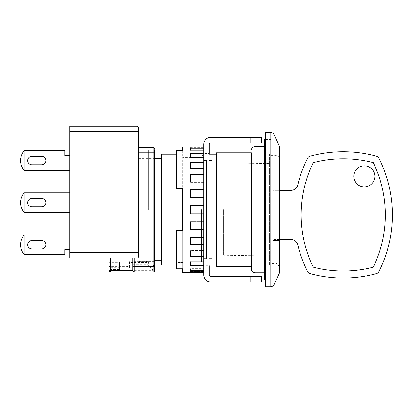 <?xml version="1.0" encoding="UTF-8"?>
<svg xmlns="http://www.w3.org/2000/svg" width="413" height="413" viewBox="0 0 413 413"><rect width="100%" height="100%" fill="white"/><g stroke="black" fill="none" stroke-linecap="round" stroke-linejoin="round"><path stroke-width="0.31" stroke-dasharray="2.06 1.55" d="M264.707 209.654L264.707 272.776L264.707 209.654M265.409 279.787L271.021 279.787L271.021 139.522L271.021 279.787M265.409 139.522L271.021 139.522M216.319 152.851L216.319 266.462M251.383 209.654L251.383 269.266L251.383 209.654M265.409 209.654L265.409 136.016L265.409 209.654M271.021 209.654L271.021 136.016L271.021 209.654M161.617 154.25L161.617 265.058M138.474 209.654L138.474 157.756L138.474 209.654M279.436 272.776L279.436 146.538M278.037 209.654L278.037 154.25L278.037 209.654M269.617 154.25L269.617 265.058L269.617 154.25L278.037 154.25L279.436 152.851M269.617 265.058L278.037 265.058L279.436 266.462L279.436 209.654L279.436 266.462M269.617 209.654L269.617 163.367L269.617 209.654M223.33 209.654L223.33 255.244L223.33 209.654M264.707 139.522L264.707 279.787M216.319 209.654L216.319 154.25L216.319 209.654M265.409 132.511L265.409 286.803M161.617 209.654L161.617 158.633L161.617 209.654M301.18 214.915A119.223 119.223 0 0 0 313.245 267.18A119.223 119.223 0 0 0 373.269 267.18A119.223 119.223 0 0 0 385.339 214.915A119.223 119.223 0 0 1 373.269 267.18A119.223 119.223 0 0 1 313.245 267.18A119.223 119.223 0 0 1 313.245 162.65A119.223 119.223 0 0 0 301.18 214.915M353.776 176.341A10.521 10.521 0 0 1 364.297 165.825A10.521 10.521 0 0 1 374.818 176.341A10.521 10.521 0 0 1 364.297 186.862A10.521 10.521 0 0 1 353.776 176.341M279.436 239.463L273.127 239.463L273.127 190.367L279.436 190.367M373.269 267.18A119.223 119.223 0 0 0 373.269 162.65A119.223 119.223 0 0 0 313.245 162.65A119.223 119.223 0 0 0 313.245 267.18A119.223 119.223 0 0 0 373.269 267.18M273.127 239.463L273.127 190.367L290.943 190.367A7.011 7.011 0 0 0 297.758 185.019A126.239 126.239 0 0 1 307.675 158.091A3.505 3.505 0 0 1 309.879 156.29A126.239 126.239 0 0 1 376.635 156.29A3.505 3.505 0 0 1 378.84 158.091A126.239 126.239 0 0 1 378.84 271.739A3.505 3.505 0 0 1 376.635 273.54A126.239 126.239 0 0 1 309.879 273.54A3.505 3.505 0 0 1 307.675 271.739A126.239 126.239 0 0 1 297.758 244.816A7.011 7.011 0 0 0 290.943 239.463L273.127 239.463M273.127 240.516L273.127 189.319L273.127 240.516L279.436 240.516L273.127 240.516M385.339 214.915A119.223 119.223 0 0 0 373.269 162.65A119.223 119.223 0 0 0 313.245 162.65A119.223 119.223 0 0 1 373.269 162.65A119.223 119.223 0 0 1 385.339 214.915M273.127 189.319L279.436 189.319L273.127 189.319M279.436 189.319L279.436 240.516L279.436 189.319M279.436 209.654L279.436 260.149L279.436 209.654M132.893 270.964L110.421 270.964L110.421 258.048L132.862 258.048L109.017 258.048L132.862 258.048L132.862 270.67L134.266 272.074L153.197 272.074A1.404 1.404 0 0 0 154.601 270.67L154.601 149.692L154.601 266.101L153.125 266.101A5.612 5.488 -0 0 1 152.769 266.447L148.293 266.447L152.769 266.447A5.612 5.488 180 0 1 148.99 267.877L129.357 267.877L129.357 267.149A3.505 0.728 -0 0 0 125.846 266.421L111.123 266.421A2.106 0.439 0 0 0 109.017 266.86L109.017 267.732L119.538 267.732L119.538 269.483L109.017 269.483L109.017 270.36A2.106 0.439 0 0 0 111.123 270.794L148.99 270.794A5.612 5.488 180 0 0 154.601 265.306L154.601 269.266L154.601 268.161L132.862 268.311L132.862 262.389L148.99 262.389L148.99 265.306L111.123 265.306A2.106 0.439 180 0 1 109.017 264.872M154.601 269.018L148.99 269.266L148.99 150.043L148.99 266.101L153.125 266.101A5.612 5.488 -0 0 0 154.601 262.389L154.601 265.306M148.293 209.654L148.293 149.692L148.293 209.654M137.07 258.048L69.74 258.048L69.74 252.436L137.07 252.436L137.07 131.809L138.474 131.809L138.474 256.643A1.404 1.404 0 0 1 137.07 258.048L137.07 252.436L138.474 252.436L138.474 256.643A1.404 1.404 0 0 1 137.07 258.048A1.404 1.404 0 0 0 138.474 256.643A1.404 1.404 0 0 1 137.07 258.048L109.017 258.048L110.421 258.048L110.421 272.074A1.404 1.404 -0 0 1 109.017 270.67A1.404 1.404 180 0 0 110.421 272.074L153.197 272.074L153.197 266.462L154.601 266.462L154.601 209.654L154.601 265.977L153.197 266.447L154.601 265.977L154.601 268.161M31.873 164.772A4.207 4.207 0 0 1 27.661 160.564A4.207 4.207 0 0 1 31.873 156.357L41.687 156.357A4.207 4.207 0 0 1 45.9 160.564A4.207 4.207 0 0 1 41.687 164.772L31.873 164.772A4.207 4.207 0 0 1 27.661 160.564A4.207 4.207 0 0 1 31.873 156.357L41.687 156.357A4.207 4.207 0 0 1 45.9 160.564A4.207 4.207 0 0 1 41.687 164.772L31.873 164.772A4.207 4.207 0 0 1 27.661 160.564A4.207 4.207 0 0 1 31.873 156.357L41.687 156.357A4.207 4.207 0 0 1 45.9 160.564A4.207 4.207 0 0 1 41.687 164.772L31.873 164.772M31.873 248.931A4.207 4.207 0 0 1 27.661 244.723A4.207 4.207 0 0 1 31.873 240.516L41.687 240.516A4.207 4.207 0 0 1 45.9 244.723A4.207 4.207 0 0 1 41.687 248.931L31.873 248.931A4.207 4.207 0 0 1 27.661 244.723A4.207 4.207 0 0 1 31.873 240.516L41.687 240.516A4.207 4.207 0 0 1 45.9 244.723A4.207 4.207 0 0 1 41.687 248.931L31.873 248.931A4.207 4.207 0 0 1 27.661 244.723A4.207 4.207 0 0 1 31.873 240.516L41.687 240.516A4.207 4.207 0 0 1 45.9 244.723A4.207 4.207 0 0 1 41.687 248.931L31.873 248.931M31.873 206.851A4.207 4.207 0 0 1 27.661 202.644A4.207 4.207 0 0 1 31.873 198.436L41.687 198.436A4.207 4.207 0 0 1 45.9 202.644A4.207 4.207 0 0 1 41.687 206.851L31.873 206.851A4.207 4.207 0 0 1 27.661 202.644A4.207 4.207 0 0 1 31.873 198.436L41.687 198.436A4.207 4.207 0 0 1 45.9 202.644A4.207 4.207 0 0 1 41.687 206.851L31.873 206.851A4.207 4.207 0 0 1 27.661 202.644A4.207 4.207 0 0 1 31.873 198.436L41.687 198.436A4.207 4.207 0 0 1 45.9 202.644A4.207 4.207 0 0 1 41.687 206.851L31.873 206.851M69.74 155.655L64.831 155.655L69.74 155.655L64.831 155.655L69.74 155.655L64.831 155.655L64.831 150.745L24.176 150.745A15.431 15.431 0 0 0 24.155 150.771L24.155 170.357C21.858 167.497 20.691 164.235 20.65 160.564C20.691 156.894 21.858 153.631 24.155 150.771C21.858 153.631 20.691 156.894 20.65 160.564C20.691 164.235 21.858 167.497 24.155 170.357A15.431 15.431 0 0 0 24.176 170.383L69.74 170.383L69.74 155.655L69.74 170.383L69.74 155.655L69.74 170.383L69.74 155.655L69.74 170.383L24.176 170.383A15.431 15.431 0 0 1 24.155 170.357A15.431 15.431 0 0 0 24.176 170.383L69.74 170.383L24.176 170.383A15.431 15.431 0 0 1 24.155 170.357L24.155 150.771C21.858 153.631 20.691 156.894 20.65 160.564C20.691 164.235 21.858 167.497 24.155 170.357L24.155 150.771A15.431 15.431 0 0 1 24.176 150.745A15.431 15.431 0 0 0 24.155 150.771C21.858 153.631 20.691 156.894 20.65 160.564C20.691 164.235 21.858 167.497 24.155 170.357L24.155 150.771A15.431 15.431 0 0 1 24.176 150.745A15.431 15.431 0 0 0 24.155 150.771C21.858 153.631 20.691 156.894 20.65 160.564C20.691 164.235 21.858 167.497 24.155 170.357A15.431 15.431 0 0 0 24.176 170.383L69.74 170.383M69.74 249.633L64.831 249.633L69.74 249.633L64.831 249.633L69.74 249.633L64.831 249.633L64.831 254.542L64.831 249.633L64.831 254.542L64.831 249.633L64.831 254.542L24.176 254.542A15.431 15.431 0 0 1 24.155 254.516C21.858 251.656 20.691 248.389 20.65 244.723C20.691 241.053 21.858 237.79 24.155 234.93L24.155 254.516A15.431 15.431 0 0 0 24.176 254.542A15.431 15.431 0 0 1 24.155 254.516C21.858 251.656 20.691 248.389 20.65 244.723C20.691 241.053 21.858 237.79 24.155 234.93L24.155 254.516C21.858 251.656 20.691 248.389 20.65 244.723C20.691 241.053 21.858 237.79 24.155 234.93L24.155 254.516A15.431 15.431 0 0 0 24.176 254.542A15.431 15.431 0 0 1 24.155 254.516C21.858 251.656 20.691 248.389 20.65 244.723C20.691 241.053 21.858 237.79 24.155 234.93A15.431 15.431 0 0 1 24.176 234.904A15.431 15.431 0 0 0 24.155 234.93A15.431 15.431 0 0 1 24.176 234.904A15.431 15.431 0 0 0 24.155 234.93A15.431 15.431 0 0 1 24.176 234.904L69.74 234.904L69.74 249.633L69.74 234.904L69.74 249.633L69.74 234.904L69.74 249.633L69.74 234.904L24.176 234.904L69.74 234.904M69.74 192.825L24.176 192.825A15.431 15.431 0 0 0 24.155 192.85L24.155 212.437C21.858 209.577 20.691 206.309 20.65 202.644C20.691 198.973 21.858 195.71 24.155 192.85C21.858 195.71 20.691 198.973 20.65 202.644C20.691 206.309 21.858 209.577 24.155 212.437A15.431 15.431 0 0 0 24.176 212.463L69.74 212.463L69.74 192.825L69.74 212.463L69.74 192.825L69.74 212.463L69.74 192.825L69.74 212.463L24.176 212.463A15.431 15.431 0 0 1 24.155 212.437A15.431 15.431 0 0 0 24.176 212.463L69.74 212.463L24.176 212.463A15.431 15.431 0 0 1 24.155 212.437L24.155 192.85C21.858 195.71 20.691 198.973 20.65 202.644C20.691 206.309 21.858 209.577 24.155 212.437L24.155 192.85A15.431 15.431 0 0 1 24.176 192.825A15.431 15.431 0 0 0 24.155 192.85C21.858 195.71 20.691 198.973 20.65 202.644C20.691 206.309 21.858 209.577 24.155 212.437L24.155 192.85A15.431 15.431 0 0 1 24.176 192.825A15.431 15.431 0 0 0 24.155 192.85C21.858 195.71 20.691 198.973 20.65 202.644C20.691 206.309 21.858 209.577 24.155 212.437A15.431 15.431 0 0 0 24.176 212.463L69.74 212.463M20.65 244.723C20.691 241.053 21.858 237.79 24.155 234.93L24.155 254.516C21.858 251.656 20.691 248.389 20.65 244.723M154.601 266.101L154.601 262.389M148.99 266.101L148.99 262.389M148.99 269.018L148.99 265.306M109.017 266.86L109.017 261.372A2.106 0.439 180 0 1 111.123 260.933L125.846 260.933A3.505 0.728 180 0 1 129.357 261.661L129.357 262.389L132.862 262.389L132.862 261.264L148.293 261.264L148.293 266.447L148.293 261.264L148.293 264.361L148.293 261.264L132.862 261.264L132.862 264.361L132.862 258.048L134.266 258.048L134.266 272.074L132.862 270.67L132.862 268.311M109.017 267.732L109.017 263.995L119.538 263.995L119.538 262.245L109.017 262.245L109.017 270.36M109.017 263.995L109.017 269.483M129.357 267.877L129.357 262.389M129.357 267.149L129.357 261.661M125.846 260.933L125.846 266.421M111.123 260.933L111.123 266.421M119.538 262.245L119.538 267.732M119.538 269.483L119.538 263.995M110.421 258.048L110.421 270.964A1.404 0.289 180 0 1 109.017 270.67A1.404 1.404 0 0 0 110.421 272.074A1.404 1.404 0 0 1 109.017 270.67L109.017 258.048M132.862 258.048L132.862 270.67L132.862 258.048L132.862 266.462L153.197 266.462L153.197 152.851L138.474 152.851L138.474 147.24L138.474 152.851M69.74 131.809L137.07 131.809L137.07 126.197L69.74 126.197L69.74 252.436M153.197 272.074A1.404 1.404 0 0 0 154.601 270.67L153.197 270.67L153.197 266.447L153.197 270.964A1.404 0.289 180 0 0 154.601 270.67A1.404 1.404 0 0 1 153.197 272.074L153.197 270.964L110.421 270.964A1.404 0.289 180 0 1 109.017 270.67L153.197 270.67L153.197 272.074A1.404 1.404 180 0 0 154.601 270.67A1.404 1.404 0 0 1 153.197 272.074L134.266 272.074A1.404 1.404 0 0 1 132.862 270.67L134.266 272.074M64.831 155.655L64.831 150.745L24.176 150.745L64.831 150.745L24.176 150.745L64.831 150.745L64.831 155.655M31.873 156.357L41.687 156.357L31.873 156.357M24.155 150.771L24.155 170.357M31.873 240.516L41.687 240.516L31.873 240.516M24.155 234.93L24.155 254.516M31.873 198.436L41.687 198.436L31.873 198.436M24.155 192.85L24.155 212.437M154.601 266.462L154.601 149.692L148.293 149.692M137.07 126.197A1.404 1.404 0 0 1 138.474 127.602A1.404 1.404 0 0 0 137.07 126.197M138.474 147.24L153.197 147.24A1.404 1.404 0 0 1 154.601 148.639A1.404 1.404 0 0 0 153.197 147.24L153.197 152.851L154.601 152.851M203.697 209.654L203.697 153.548L203.697 209.654M201.467 209.654L201.467 261.904L201.467 209.654M250.185 143.032L250.185 137.421L256.958 137.421L256.958 143.032L261.202 143.032L210.707 143.032A1.404 1.404 0 0 0 209.303 144.431L209.303 209.654L209.303 153.548L203.697 153.548L201.467 157.41L182.654 157.41L182.654 209.654L182.654 157.41M182.654 146.889L182.654 156.888L182.654 150.518L176.341 150.518L176.341 188.617L182.654 188.617L182.654 261.904L182.654 209.654L182.654 230.697L176.341 230.697L176.341 268.791L176.341 262.425L176.341 268.791L182.654 268.791L182.654 272.425M203.697 213.862L190.367 213.862L190.367 205.447L203.697 205.447L203.697 197.512L203.697 213.862L190.367 213.862L203.697 213.862L203.697 221.802L203.697 205.447L190.367 205.447L190.367 213.862L190.367 205.447L203.697 205.447M190.367 272.425L203.697 272.281L203.697 271.238L190.367 271.238L190.367 269.059L203.697 269.059L203.697 265.998L190.367 265.998L190.367 261.79L203.697 261.79L203.697 256.917L190.367 256.917L190.367 250.965L203.697 250.965L203.697 244.615L190.367 244.615L190.367 237.325L203.697 237.325L203.697 229.927L190.367 229.927L190.367 221.802L203.697 221.802M203.697 271.238L203.697 272.281M203.697 265.998L203.697 269.059M203.697 256.917L203.697 261.79M203.697 244.615L203.697 250.965M203.697 229.927L203.697 237.325M203.697 147.028L203.697 147.73L190.367 147.73L203.697 147.73L203.697 147.028L203.697 148.076L203.697 147.028L190.367 146.889M190.367 147.591L203.697 147.591M182.654 261.904L201.467 261.904L203.697 265.76L209.303 265.76L209.303 209.654L209.303 274.877A1.404 1.404 0 0 0 210.707 276.282L261.202 276.282L254.191 276.282L261.202 276.282L261.202 281.893L250.185 281.893L250.185 276.282M209.303 160.564L209.303 258.75L209.303 160.564L212.112 160.564L209.303 160.564L212.112 160.564L212.112 258.75L209.303 258.75L212.112 258.75L212.112 160.564L212.112 258.75L209.303 258.75M182.654 230.697L182.654 268.791L182.654 230.697L176.341 230.697L176.341 262.425L182.654 262.425L176.341 262.425L176.341 230.697L182.654 230.697M250.185 137.421L210.707 137.421A7.011 7.011 0 0 0 203.697 144.431L203.697 160.564L206.5 160.564L203.697 160.564L206.5 160.564L206.5 258.75L206.5 160.564L206.5 258.75L203.697 258.75L203.697 274.877A7.011 7.011 0 0 0 210.707 281.893L250.185 281.893M203.697 181.988L203.697 189.381L203.697 181.988L190.367 181.988L190.367 174.699L203.697 174.699L203.697 168.349L203.697 174.699M203.697 157.523L203.697 162.397L203.697 157.523L190.367 157.523L190.367 153.316L203.697 153.316L203.697 150.255L203.697 153.316M203.697 150.255L203.697 148.752L203.697 150.931L203.697 150.255L190.367 150.255L190.367 148.076L203.697 148.076L203.697 148.752L203.697 148.076M203.697 168.349L203.697 162.892L203.697 168.845L203.697 168.349L190.367 168.349L190.367 162.397L203.697 162.397L203.697 162.892L203.697 162.397M203.697 197.512L203.697 189.562L203.697 197.693L190.367 197.512L190.367 189.381L203.697 189.381M176.341 188.617L182.654 188.617L176.341 188.617L176.341 156.888L176.341 188.617M182.654 156.888L176.341 156.888L176.341 150.518L176.341 156.888L182.654 156.888M254.191 281.893L261.202 281.893L254.191 281.893L254.191 276.282L254.191 281.893M203.697 271.578L190.367 271.578L190.367 272.281L190.367 271.578L203.697 271.578M203.697 258.75L206.5 258.75L203.697 258.75L203.697 160.564M254.191 137.421L261.202 137.421L254.191 137.421L254.191 143.032L254.191 137.421M256.958 137.421L261.202 137.421L261.202 143.032L254.191 143.032M190.367 229.747L190.367 221.621L203.697 221.621L190.367 221.621L190.367 229.927L203.697 229.747M190.367 244.264L190.367 236.974L203.697 236.974L190.367 236.974L190.367 244.615L190.367 244.264L203.697 244.264M190.367 256.416L190.367 250.469L203.697 250.469L190.367 250.469L190.367 256.917L190.367 256.416L203.697 256.416M190.367 265.389L190.367 261.181L203.697 261.181L190.367 261.181L190.367 265.998L190.367 265.389L203.697 265.389M190.367 270.561L190.367 268.383L203.697 268.383L190.367 268.383L190.367 271.238L190.367 270.561L203.697 270.561M203.697 197.693L190.367 197.693L190.367 189.381L190.367 197.693L203.697 197.693M203.697 182.339L190.367 182.339L190.367 174.699L190.367 182.339L203.697 182.339M203.697 168.845L190.367 168.845L190.367 162.397L190.367 168.845L203.697 168.845M203.697 158.133L190.367 158.133L190.367 153.316L190.367 158.133L203.697 158.133M203.697 150.931L190.367 150.931L190.367 148.076L190.367 150.931L203.697 150.931M190.367 147.73L190.367 147.028L190.367 147.73M203.697 148.752L190.367 148.752M203.697 153.925L190.367 153.925M203.697 162.892L190.367 162.892M203.697 175.05L190.367 175.05M203.697 189.562L190.367 189.562M254.893 146.538L254.893 272.776M274.056 134.576L274.056 284.733M270.856 286.803L270.856 132.511M275.93 209.654L275.93 263.659L275.93 209.654M148.99 267.877L148.99 270.794M111.123 265.306L111.123 270.794M256.958 281.893L256.958 276.282M271.021 136.016L265.409 136.016M176.341 265.058L209.303 265.058M138.474 260.675L154.601 260.675M223.33 164.069L269.617 163.367M271.021 283.292L265.409 283.292M176.341 154.25L209.303 154.25M138.474 158.633L154.601 158.633M223.33 255.244L269.617 255.941M279.436 260.149C279.219 262.27 278.052 263.442 275.93 263.659L271.021 263.659M271.021 155.655L275.93 155.655C278.052 155.871 279.219 157.038 279.436 159.16M148.99 157.756L154.601 157.756M148.99 150.043L154.601 150.043M148.293 157.756L138.474 157.756M148.99 261.553L154.601 261.553M148.99 269.266L154.601 269.266M132.862 264.361L148.293 264.361M148.293 261.553L138.474 261.553M190.367 271.723L203.697 271.723"/><path stroke-width="0.62" d="M265.409 279.787L264.707 279.787L264.707 139.522L265.409 139.522M251.383 266.462L216.319 266.462L216.319 152.851L251.383 152.851L251.383 269.266L251.383 209.654M176.341 265.058L161.617 265.058L161.617 154.25L176.341 154.25M265.409 286.803L265.409 132.511L270.856 132.511L270.856 286.803L265.409 286.803M274.056 134.576L279.436 146.538L279.436 272.776L274.056 284.733L274.056 134.576C274.253 133.853 273.189 133.167 270.856 132.511M301.18 214.915A119.223 119.223 0 0 0 313.245 267.18A119.223 119.223 0 0 0 373.269 267.18A119.223 119.223 0 0 0 373.269 162.65A119.223 119.223 0 0 0 313.245 162.65A119.223 119.223 0 0 0 301.18 214.915M353.776 176.341A10.521 10.521 0 0 1 364.297 165.825A10.521 10.521 0 0 1 374.818 176.341A10.521 10.521 0 0 1 364.297 186.862A10.521 10.521 0 0 1 353.776 176.341M279.436 190.367L290.943 190.367A7.011 7.011 0 0 0 297.758 185.019A126.239 126.239 0 0 1 307.675 158.091A3.505 3.505 0 0 1 309.879 156.29A126.239 126.239 0 0 1 376.635 156.29A3.505 3.505 0 0 1 378.84 158.091A126.239 126.239 0 0 1 378.84 271.739A3.505 3.505 0 0 1 376.635 273.54A126.239 126.239 0 0 1 309.879 273.54A3.505 3.505 0 0 1 307.675 271.739A126.239 126.239 0 0 1 297.758 244.816A7.011 7.011 0 0 0 290.943 239.463L279.436 239.463M31.873 164.772A4.207 4.207 0 0 1 27.661 160.564A4.207 4.207 0 0 1 31.873 156.357L41.687 156.357A4.207 4.207 0 0 1 45.9 160.564A4.207 4.207 0 0 1 41.687 164.772L31.873 164.772A4.207 4.207 0 0 1 27.661 160.564A4.207 4.207 0 0 1 31.873 156.357A4.207 4.207 0 0 0 27.661 160.564A4.207 4.207 0 0 0 31.873 164.772M31.873 248.931A4.207 4.207 0 0 1 27.661 244.723A4.207 4.207 0 0 1 31.873 240.516L41.687 240.516A4.207 4.207 0 0 1 45.9 244.723A4.207 4.207 0 0 1 41.687 248.931L31.873 248.931A4.207 4.207 0 0 1 27.661 244.723A4.207 4.207 0 0 1 31.873 240.516A4.207 4.207 0 0 0 27.661 244.723A4.207 4.207 0 0 0 31.873 248.931M31.873 206.851A4.207 4.207 0 0 1 27.661 202.644A4.207 4.207 0 0 1 31.873 198.436L41.687 198.436A4.207 4.207 0 0 1 45.9 202.644A4.207 4.207 0 0 1 41.687 206.851L31.873 206.851A4.207 4.207 0 0 1 27.661 202.644A4.207 4.207 0 0 1 31.873 198.436A4.207 4.207 0 0 0 27.661 202.644A4.207 4.207 0 0 0 31.873 206.851M69.74 155.655L64.831 155.655L64.831 150.745L24.176 150.745A15.431 15.431 0 0 0 24.155 150.771C21.858 153.631 20.691 156.894 20.65 160.564C20.691 164.235 21.858 167.497 24.155 170.357A15.431 15.431 0 0 0 24.176 170.383L69.74 170.383M24.155 254.516C21.858 251.656 20.691 248.389 20.65 244.723C20.691 241.053 21.858 237.79 24.155 234.93L24.155 254.516A15.431 15.431 0 0 0 24.176 254.542L64.831 254.542L64.831 249.633L69.74 249.633M69.74 234.904L24.176 234.904A15.431 15.431 0 0 0 24.155 234.93M69.74 192.825L24.176 192.825A15.431 15.431 0 0 0 24.155 192.85C21.858 195.71 20.691 198.973 20.65 202.644C20.691 206.309 21.858 209.577 24.155 212.437A15.431 15.431 0 0 0 24.176 212.463L69.74 212.463M138.474 152.851L153.197 152.851L153.197 272.074A1.404 1.404 0 0 0 154.601 270.67L154.601 266.462L154.601 270.67L154.601 266.462L132.862 266.462L132.862 270.67L132.862 258.048M154.601 270.67A1.404 1.404 0 0 1 153.197 272.074L134.266 272.074A1.404 1.404 0 0 1 132.862 270.67L134.266 272.074L110.421 272.074A1.404 1.404 -0 0 1 109.017 270.67L109.017 261.372M110.421 272.074L110.421 270.67L132.862 270.67A1.404 1.404 0 0 0 134.266 272.074L134.266 258.048L137.07 258.048A1.404 1.404 0 0 0 138.474 256.643L138.474 252.436L138.474 256.643A1.404 1.404 0 0 1 137.07 258.048L69.74 258.048L69.74 252.436L137.07 252.436L137.07 258.048M138.474 127.602L138.474 131.809L138.474 127.602A1.404 1.404 0 0 0 137.07 126.197L69.74 126.197L69.74 252.436M109.017 258.048L109.017 262.245M138.474 131.809L138.474 252.436L137.07 252.436L137.07 131.809L138.474 131.809M41.687 156.357A4.207 4.207 0 0 1 45.9 160.564A4.207 4.207 0 0 1 41.687 164.772A4.207 4.207 0 0 0 45.9 160.564A4.207 4.207 0 0 0 41.687 156.357M24.155 150.771L24.155 170.357M41.687 240.516A4.207 4.207 0 0 1 45.9 244.723A4.207 4.207 0 0 1 41.687 248.931A4.207 4.207 0 0 0 45.9 244.723A4.207 4.207 0 0 0 41.687 240.516M41.687 198.436A4.207 4.207 0 0 1 45.9 202.644A4.207 4.207 0 0 1 41.687 206.851A4.207 4.207 0 0 0 45.9 202.644A4.207 4.207 0 0 0 41.687 198.436M24.155 192.85L24.155 212.437M154.601 149.692L154.601 266.462M154.601 148.639A1.404 1.404 0 0 0 153.197 147.24L138.474 147.24M209.303 153.548L209.303 144.431A1.404 1.404 0 0 1 210.707 143.032L250.185 143.032L250.185 137.421L210.707 137.421A7.011 7.011 0 0 0 203.697 144.431L203.697 160.564L206.5 160.564L206.5 258.75L203.697 258.75L203.697 274.877A7.011 7.011 0 0 0 210.707 281.893L250.185 281.893L250.185 276.282L210.707 276.282A1.404 1.404 0 0 1 209.303 274.877L209.303 265.76M203.697 272.281L182.654 272.425L182.654 268.791L176.341 268.791L176.341 230.697L182.654 230.697L182.654 188.617L176.341 188.617L176.341 150.518L182.654 150.518L182.654 146.889L203.697 147.028M203.697 269.059L190.367 269.059L190.367 271.238L203.697 271.238M203.697 261.79L190.367 261.79L190.367 265.998L203.697 265.998M203.697 250.965L190.367 250.965L190.367 256.917L203.697 256.917M203.697 237.325L190.367 237.325L190.367 244.615L203.697 244.615M203.697 221.802L190.367 221.802L190.367 229.927L203.697 229.927M203.697 205.447L190.367 205.447L190.367 213.862L203.697 213.862M209.303 258.75L212.112 258.75L212.112 160.564L209.303 160.564M203.697 189.381L190.367 189.381L190.367 197.512L203.697 197.512M203.697 174.699L190.367 174.699L190.367 181.988L203.697 181.988M203.697 162.397L190.367 162.397L190.367 168.349L203.697 168.349M203.697 153.316L190.367 153.316L190.367 157.523L203.697 157.523M203.697 148.076L190.367 148.076L190.367 150.255L203.697 150.255M256.958 276.282L256.958 281.893L261.202 281.893L261.202 276.282L250.185 276.282M256.958 281.893L250.185 281.893M203.697 160.564L203.697 258.75M254.191 143.032L261.202 143.032L261.202 137.421L250.185 137.421M256.958 137.421L256.958 143.032L250.185 143.032M203.697 270.561L190.367 270.561M203.697 265.389L190.367 265.389M203.697 256.416L190.367 256.416M203.697 244.264L190.367 244.264M203.697 229.747L190.367 229.747M190.367 189.562L203.697 189.562M190.367 175.05L203.697 175.05M190.367 162.892L203.697 162.892M190.367 153.925L203.697 153.925M190.367 148.752L203.697 148.752M264.707 272.776L254.893 272.776L254.893 146.538L264.707 146.538M109.017 270.67L110.421 270.67L110.421 258.048M69.74 131.809L137.07 131.809L137.07 126.197M153.197 147.24L153.197 152.851L154.601 152.851M209.303 265.058L216.319 265.058M154.601 260.675L161.617 260.675M254.893 272.776C252.771 272.559 251.6 271.387 251.383 269.266M254.893 146.538C252.771 146.754 251.6 147.921 251.383 150.043M209.303 154.25L216.319 154.25M154.601 158.633L161.617 158.633M274.056 284.733C274.253 285.455 273.189 286.147 270.856 286.803"/></g></svg>
